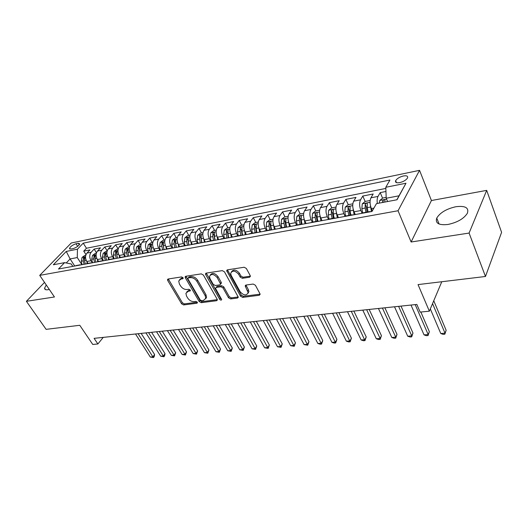 <?xml version="1.0" encoding="UTF-8"?>
<svg xmlns="http://www.w3.org/2000/svg" width="528" height="528" viewBox="0 0 528 528"><rect width="100%" height="100%" fill="white"/><g stroke="black" fill="none" stroke-linecap="round" stroke-linejoin="round"><path stroke-width="0.79" d="M183.025 277.715L181.579 276.916L168.181 278.989L167.515 279.563L167.719 280.5L181.625 303.818L183.625 304.933L196.977 303.224L197.34 302.207L195.921 301.415L194.172 301.64C191.572 301.712 189.407 300.511 187.691 298.036L186.542 296.089L185.902 293.324L188.14 291.357L190.384 290.671L190.245 290.063L188.813 289.271L187.057 289.516C184.45 289.615 182.272 288.407 180.53 285.892L179.362 283.912L178.715 281.002L180.926 279.061L182.675 278.791L183.17 278.355L183.025 277.715M455.908 206.719C446.49 208.837 440.101 212.619 436.748 218.071C435.105 223.291 438.841 225.423 447.949 224.473C457.38 222.453 463.861 218.704 467.392 213.22C469.095 207.748 465.267 205.577 455.908 206.719M46.253 284.955L44.59 288.163C44.563 289.529 45.705 290.05 48.002 289.714L49.295 289.43M403.405 175.976C399.604 176.959 397.016 178.517 395.644 180.655C395.056 182.47 396.416 183.13 399.729 182.622C403.531 181.652 406.131 180.094 407.53 177.956C408.131 176.101 406.758 175.441 403.405 175.976M249.539 277.246L250.397 276.362L250.213 275.629L246.352 268.448L244.147 267.247L227.482 269.821L226.67 270.62L240.55 296.215L242.675 297.389L259.255 295.271L260.119 294.386L259.941 293.707L255.387 285.245L253.202 284.051L246.035 285.041L245.19 285.886L248.147 292.697C246.404 295.898 243.751 295.594 240.181 291.779L231.178 275.438L230.663 273.313C232.478 270.145 235.151 270.488 238.676 274.322L240.187 277.094L242.359 278.289L249.539 277.246L250.279 276.164L243.104 277.213L242.359 278.289M44.51 282.407L26.4 301.31L46.114 329.347L79.774 325.294L92.763 344.467L97.878 343.959L94.096 338.342L416.849 304.438L420.163 312.101L429.356 311.19L441.784 281.734M469.095 233.066L486.684 190.377L431.429 200.521L411.121 242.002L469.095 233.066L485.47 276.481L418.037 284.592L429.356 311.19M411.121 242.002L398.046 210.751L39.719 275.372L71.24 243.005L419.549 170.339L398.046 210.751M26.4 301.31L54.45 296.987L39.719 275.372M203.372 275.035L201.267 273.874L185.849 276.256L185.143 276.89L185.341 277.801L199.195 301.547L201.227 302.683L216.586 300.722L217.351 300.016L217.16 299.231L203.372 275.035M206.263 273.101L222.288 270.626L224.446 271.808L238.326 297.257L237.508 298.049L230.63 298.927L228.525 297.766L223.007 287.938L220.895 286.77L216.388 287.404L215.622 288.123L215.813 288.935L221.701 299.627C221.245 300.379 220.579 300.274 219.701 299.33L205.702 274.679L205.504 273.814L206.263 273.101M486.684 190.377L501.6 232.34L485.47 276.481M385.955 191.473L380.206 192.608L382.576 198.191M377.348 203.485C376.906 200.475 377.131 198.119 378.015 196.423L370.966 197.795L373.184 193.994L362.795 196.046L365.171 201.472M363.198 212.797L362.096 213.286L360.908 210.52C359.317 206.323 359.198 202.759 360.538 199.828L353.681 201.161L355.971 197.393L345.866 199.386L348.249 204.699M345.008 216.196L343.867 213.688C342.269 209.557 342.157 206.039 343.543 203.135L336.871 204.435L339.22 200.699L329.393 202.64L331.802 207.867M328.423 219.186L327.294 216.77C325.684 212.698 325.585 209.227 327.004 206.356L320.516 207.616L322.925 203.914L313.355 205.801L315.79 210.949M312.305 222.149L311.17 219.767C309.54 215.761 309.454 212.335 310.913 209.484L304.597 210.718L307.065 207.049L297.746 208.883L300.194 213.952M296.617 225.034L295.469 222.684C293.832 218.737 293.759 215.358 295.251 212.533L289.1 213.734L291.614 210.098L282.539 211.886L285.008 216.883M281.338 227.839L280.177 225.529C278.533 221.641 278.467 218.302 279.992 215.503L274.006 216.671L276.566 213.068L267.722 214.81L270.211 219.734M266.449 230.578L265.287 228.301C263.63 224.466 263.578 221.166 265.129 218.401L259.294 219.536L261.901 215.959L253.282 217.661L255.783 222.512M251.942 233.244L250.774 231C249.11 227.218 249.064 223.958 250.648 221.219L244.959 222.328L247.606 218.783L239.204 220.44L241.718 225.218M237.798 235.838L236.623 233.627C234.953 229.904 234.92 226.684 236.531 223.971L230.98 225.047L233.666 221.536L225.469 223.153L227.997 227.865M224.011 238.372L222.829 236.194C221.153 232.518 221.126 229.337 222.757 226.651L217.345 227.7L220.07 224.215L212.078 225.799L214.612 230.446M210.56 240.847L209.372 238.696C207.689 235.072 207.676 231.931 209.326 229.264L204.046 230.294L206.804 226.835L199.003 228.38L201.544 232.96M197.432 243.256L196.244 241.138C194.555 237.56 194.548 234.458 196.225 231.818L191.07 232.822L193.862 229.39L186.239 230.894L188.793 235.415M184.622 245.612L183.427 243.52C181.738 239.996 181.738 236.92 183.427 234.307L178.398 235.283L181.216 231.891L173.778 233.356L176.339 237.818M172.108 247.909L170.914 245.85C169.217 242.365 169.231 239.329 170.94 236.735L166.03 237.692L168.874 234.326L161.608 235.759L164.168 240.161M159.898 250.16L158.697 248.12C157.001 244.682 157.014 241.679 158.743 239.111L153.945 240.049L156.816 236.702L149.714 238.108L152.282 242.451M147.959 252.351L146.758 250.338C145.061 246.946 145.081 243.976 146.83 241.435L142.138 242.345L145.035 239.032L138.092 240.398L140.666 244.688M136.297 254.489L135.095 252.509C133.399 249.157 133.426 246.22 135.181 243.698L130.601 244.589L133.518 241.303L126.733 242.642L129.307 246.88M124.898 256.582L123.697 254.628C122.001 251.321 122.034 248.417 123.803 245.916L119.321 246.787L122.258 243.527L115.625 244.834L118.186 248.992M113.777 258.661L112.556 256.7C110.854 253.433 110.893 250.562 112.675 248.081L108.293 248.932L111.25 245.698L104.762 246.979L107.217 250.906M102.92 260.72L101.66 258.727C99.957 255.499 100.003 252.655 101.798 250.199L97.508 251.031L100.485 247.823L94.136 249.077L91.153 252.272C89.351 254.707 89.298 257.519 91.001 260.713L92.314 262.766M96.485 252.793L94.136 249.077M370.966 197.795C369.653 200.746 369.785 204.336 371.362 208.573L372.346 210.85M353.681 201.161C352.321 204.079 352.44 207.623 354.037 211.794L355.265 214.54M336.871 204.435C335.471 207.326 335.577 210.824 337.187 214.929L338.428 217.628M320.516 207.616C319.084 210.481 319.169 213.932 320.793 217.978L322.047 220.638M304.597 210.718C303.125 213.55 303.204 216.962 304.841 220.942L306.101 223.562M289.1 213.734C287.595 216.539 287.661 219.912 289.304 223.832L290.578 226.413M274.006 216.671C272.468 219.457 272.527 222.776 274.177 226.644L275.458 229.185M259.294 219.536C257.73 222.295 257.776 225.575 259.433 229.39L260.726 231.891M244.959 222.328C243.368 225.06 243.401 228.301 245.071 232.056L246.365 234.524M230.98 225.047C229.363 227.753 229.39 230.96 231.066 234.663L232.366 237.098M217.345 227.7C215.708 230.38 215.728 233.548 217.404 237.204L218.717 239.6M204.046 230.294C202.382 232.947 202.396 236.075 204.079 239.679L205.399 242.048M191.07 232.822C189.387 235.448 189.387 238.544 191.077 242.101L192.397 244.431M178.398 235.283C176.695 237.89 176.695 240.953 178.385 244.457L179.711 246.761M166.03 237.692C164.307 240.28 164.3 243.302 165.99 246.767L167.29 248.985M153.945 240.049C152.209 242.609 152.189 245.593 153.886 249.018L155.133 251.11M142.138 242.345C140.389 244.88 140.362 247.837 142.065 251.216L143.273 253.229M130.601 244.589C128.839 247.104 128.806 250.028 130.508 253.361L131.71 255.334M119.321 246.787C117.546 249.282 117.513 252.173 119.209 255.466L120.417 257.413M108.293 248.932C106.511 251.407 106.465 254.265 108.167 257.519L109.375 259.439M97.508 251.031C95.713 253.48 95.667 256.311 97.363 259.525L98.571 261.426M70.924 249.038L73.154 248.589C76.494 247.487 78.692 245.923 79.754 243.896L78.256 243.296L76.025 243.758C72.699 244.867 70.508 246.431 69.458 248.45L70.924 249.038M396.858 199.795L399.029 195.796L386.219 198.251L385.79 187.288L389.935 180.028L83.213 243.157L77.451 249.19L77.273 257.558L81.906 264.713M385.79 187.288L405.986 183.236L397.016 199.762L376.451 203.65L371.996 211.471L58.489 269.009L64.581 262.64L53.328 264.772L66.251 251.434L77.451 249.19M385.829 188.423L86.46 248.246L83.734 251.13L89.945 249.902L86.962 253.09C85.153 255.519 85.1 258.317 86.803 261.492L88.004 263.366M81.715 264.746L79.299 265.188M76.474 265.485L75.088 265.967M101.798 250.199L104.762 246.979M112.675 248.081L115.625 244.834M123.803 245.916L126.733 242.642M135.181 243.698L138.092 240.398M146.83 241.435L149.714 238.108M158.743 239.111L161.608 235.759M170.94 236.735L173.778 233.356M183.427 234.307L186.239 230.894M196.225 231.818L199.003 228.38M209.326 229.264L212.078 225.799M222.757 226.651L225.469 223.153M236.531 223.971L239.204 220.44M250.648 221.219L253.282 217.661M265.129 218.401L267.722 214.81M279.992 215.503L282.539 211.886M295.251 212.533L297.746 208.883M310.913 209.484L313.355 205.801M327.004 206.356L329.393 202.64M343.543 203.135L345.866 199.386M360.538 199.828L362.795 196.046M378.015 196.423L380.206 192.608M386.219 198.251L387.611 201.544M77.273 257.558L70.105 258.938L66.257 262.97M74.738 266.026L70.105 258.938L66.251 251.434M72.811 266.383L71.227 263.954L64.581 262.64M431.429 200.521L419.549 170.339M97.878 343.959L103.264 337.379M85.998 254.654L83.734 251.13M86.46 248.246L83.213 243.157M87.074 263.538L85.694 264.02M97.918 261.545L96.538 262.027M90.004 263.228L92.407 262.786M109.006 259.512L107.639 259.987M100.947 261.215L103.349 260.779M120.351 257.426L118.991 257.908M112.147 259.162L114.536 258.727M131.967 255.288L130.607 255.776M123.605 257.057L125.981 256.621M143.854 253.103L142.501 253.592M135.333 254.905L137.696 254.47M156.024 250.866L154.684 251.354M147.338 252.701L149.695 252.272M168.491 248.576L167.158 249.064M159.641 250.444L161.977 250.015M181.262 246.233L179.942 246.721M172.234 248.134L174.557 247.705M194.35 243.824L193.043 244.312M185.143 245.764L187.447 245.342M207.775 241.355L206.474 241.85M198.376 243.335L200.66 242.913M221.536 238.828L220.249 239.323M211.939 240.847L214.203 240.431M235.646 236.234L234.379 236.729M225.859 238.293L228.096 237.877M250.133 233.574L248.879 234.069M240.134 235.673L242.352 235.264M265.003 230.842L263.762 231.337M254.786 232.98L256.978 232.577M280.269 228.037L279.048 228.525M269.828 230.221L271.993 229.825M295.951 225.152L294.756 225.647M285.278 227.383L287.41 226.994M312.068 222.189L310.893 222.684M301.158 224.473L303.25 224.09M328.634 219.146L327.479 219.641M317.473 221.476L319.532 221.1M345.675 216.018L344.54 216.506M334.25 218.394L336.263 218.024M351.503 215.233L353.476 214.87M369.257 211.972L371.191 211.616M405.986 183.236L399.029 195.796M183.077 277.82L181.724 278.032L179.639 279.556M186.8 291.872L188.918 290.321L190.278 290.129M168.32 278.969L182.398 302.788L184.397 303.897L197.353 302.234M185.935 276.243L199.954 300.505L201.993 301.633L217.325 299.66L216.586 300.722M188.357 277.926L187.862 278.368L188.001 279.002L200.152 299.884L201.584 300.683L203.452 300.439L205.808 298.3L205.174 295.693L196.885 281.318C195.122 278.744 192.905 277.517 190.238 277.636L188.357 277.926L189.156 276.89L188.159 277.985M205.682 298.815L206.567 297.251L205.94 294.644L205.174 295.693M189.156 276.89L191.03 276.606C193.697 276.481 195.914 277.702 197.67 280.276L205.94 294.644M237.508 298.049L238.247 296.974L231.37 297.858L230.63 298.927M216.077 287.489L217.153 286.341L221.654 285.707L223.766 286.876L229.271 296.696L231.37 297.858M206.29 273.095L220.453 298.267L221.549 299.059M217.206 277.596C213.86 273.913 211.286 273.517 209.471 276.401L209.999 278.672L213.213 284.348L215.318 285.509L219.826 284.869L220.612 284.117L217.206 277.596L217.978 276.54C214.975 273.062 212.428 272.521 210.349 274.916M220.895 283.721L221.371 283.061L221.179 282.256L220.414 283.312M217.978 276.54L221.179 282.256M231.548 271.663C233.732 269.141 236.359 269.669 239.428 273.253L240.933 276.019L243.104 277.213M248.048 293.291L248.879 291.614L248.384 289.707L247.652 290.789M245.942 285.054L248.384 289.707M227.443 269.828L241.283 295.132L243.408 296.307L259.967 294.175L259.255 295.271M85.793 255.262L84.751 255.46L82.078 257.407L81.312 261.208L82.084 264.68M86.764 261.439L87.226 263.512M135.518 333.993L150.322 357.053L152.896 356.842L154.612 354.526L141.141 333.399M85.292 264.092L84.52 260.608L84.869 257.222L83.523 257.842L83.272 260.845L84.044 264.317M154.612 354.526L154.196 356.651L153.509 357.575L152.896 356.842L138.098 333.722M153.509 357.575L150.322 357.053M96.353 253.229L95.192 253.453L92.506 255.413L91.747 259.255L92.519 262.766M97.31 259.433L97.779 261.571M145.926 332.897L160.71 356.209L163.337 355.997L165.033 353.661L151.589 332.303M95.806 262.159L95.027 258.641L95.37 255.229L93.997 255.849L93.753 258.878L94.532 262.396M165.033 353.661L164.611 355.806L163.931 356.737L163.337 355.997L148.566 332.62M163.931 356.737L160.71 356.209M107.144 251.15L105.864 251.394L103.165 253.381L102.412 257.255L103.178 260.753M108.088 257.387L108.57 259.591L113.078 258.76M156.552 331.782L171.31 355.351L173.989 355.133L175.679 352.777L162.254 331.181M106.55 260.192L105.765 256.628L106.102 253.196L104.702 253.81L104.465 256.872L105.25 260.429M175.679 352.777L174.563 355.885L159.245 331.498M174.563 355.885L171.31 355.351M118.18 249.025L116.774 249.295L114.061 251.295L113.322 255.215L114.074 258.667M119.104 255.295L119.612 257.598M167.402 330.64L182.127 354.479L184.866 354.255L186.536 351.872L173.144 330.04M117.533 258.172L116.747 254.569L117.071 251.11L115.645 251.724L115.421 254.819L116.206 258.416M186.536 351.872L185.414 355.014L170.155 330.356M185.414 355.014L182.127 354.479M129.466 246.847L127.934 247.144L125.202 249.163L124.469 253.123L125.215 256.555M130.376 253.143L130.911 255.605M178.484 329.479L193.175 353.582L195.974 353.357L197.624 350.948L184.265 328.871M128.766 256.113L127.981 252.47L128.291 248.978L126.839 249.592L126.621 252.721L127.406 256.364M197.624 350.948L196.495 354.13L181.295 329.182M196.495 354.13L193.175 353.582M141.016 244.622L139.346 244.946L136.6 246.985L135.881 250.985L136.62 254.43M141.907 250.945L142.474 253.598M189.803 328.291L204.455 352.671L207.313 352.44L208.949 350.011L195.631 327.677M140.263 254.001L139.471 250.318L139.768 246.8L138.29 247.414L138.079 250.576L138.871 254.258M208.949 350.011L207.808 353.219L192.674 327.987M207.808 353.219L204.455 352.671M152.83 242.345L151.015 242.695L148.256 244.761L147.55 248.8L148.295 252.285M153.701 248.681L154.288 251.427M201.373 327.076L215.972 351.734L218.896 351.496L220.513 349.048L207.24 326.456M152.024 251.843L151.226 248.114L151.51 244.576L150.005 245.183L149.8 248.378L150.599 252.107M151.985 251.849L151.107 247.289M220.513 349.048L219.364 352.295L204.303 326.766M219.364 352.295L215.972 351.734M164.927 240.016L162.967 240.392L160.189 242.477L159.496 246.563L160.248 250.094M165.772 246.371L166.379 249.209M213.193 325.829L227.746 350.783L230.729 350.539L232.327 348.064L219.1 325.208M164.056 249.632L163.258 245.857L163.528 242.299L161.997 242.9L161.799 246.134L162.598 249.902M163.977 249.652L163.112 244.801L161.997 242.9M232.327 348.064L231.172 351.344L216.19 325.519M231.172 351.344L227.746 350.783M177.309 237.626L175.19 238.036L172.405 240.141L171.725 244.273L172.478 247.843M178.134 243.989L178.754 246.939M225.278 324.562L239.771 349.807L242.821 349.562L244.405 347.061L231.231 323.935M176.378 247.375L175.573 243.553L175.837 239.963L174.266 240.563L174.082 243.83L174.887 247.645M176.253 247.394L175.382 242.491L174.266 240.563M244.405 347.061L243.236 350.381L228.34 324.238M243.236 350.381L239.771 349.807M189.994 235.184L187.717 235.627L184.912 237.752L184.246 241.93L185.005 245.54M190.793 241.547L191.433 244.609M237.633 323.261L252.067 348.81L255.182 348.559L256.747 346.038L243.632 322.634M188.998 245.058L188.192 241.19L188.437 237.574L186.839 238.168L186.661 241.474L187.466 245.335M188.826 245.091L187.948 240.128L186.839 238.168M256.747 346.038L255.565 349.391L240.768 322.938M255.565 349.391L252.067 348.81M202.99 232.683L200.541 233.152L197.723 235.303L197.076 239.527L197.835 243.184M203.755 239.039L204.415 242.227M250.272 321.935L264.634 347.794L267.821 347.536L269.359 344.989L256.311 321.301M201.927 242.682L201.115 238.768L201.346 235.125C201.016 234.61 200.468 234.802 199.716 235.719L199.544 239.059L200.33 242.854M201.703 242.722L200.818 237.699L199.716 235.719M269.359 344.989L268.171 348.374L253.48 321.598M268.171 348.374L264.634 347.794M216.302 230.116L213.675 230.624L210.844 232.795L210.217 237.065L210.976 240.768M217.041 236.452L217.721 239.785M263.201 320.582L277.49 346.757L280.744 346.493L282.262 343.919L269.287 319.942M215.167 240.253L214.355 236.287L214.573 232.624C214.236 232.076 213.682 232.274 212.903 233.204L212.744 236.59L213.517 240.339M214.896 240.306L214.005 235.217L212.903 233.204M282.262 343.919L281.061 347.345L266.482 320.232M281.061 347.345L277.49 346.757M229.951 227.489L227.139 228.03L224.294 230.221L223.681 234.538L224.446 238.293M230.65 233.792L231.363 237.283M276.434 319.189L290.638 345.688L293.971 345.418L295.456 342.817L282.559 318.542M228.743 237.758L227.924 233.746L228.129 230.056C227.786 229.482 227.218 229.68 226.426 230.63L226.281 234.056L227.047 237.811M228.419 237.824L227.522 232.67L226.426 230.63M295.456 342.817L294.248 346.289L279.787 318.839M294.248 346.289L290.638 345.688M243.949 224.789L240.946 225.37L238.082 227.588L237.488 231.95L238.26 235.759M244.603 231.04L245.348 234.716M289.978 317.764L304.088 344.599L307.501 344.322L308.959 341.695L296.149 317.117M242.662 235.204L241.837 231.139L242.029 227.423C241.679 226.829 241.098 227.02 240.286 227.99L240.154 231.455L240.92 235.264M242.273 235.244L241.382 230.063L240.286 227.99M308.959 341.695L307.745 345.206L293.41 317.407M307.745 345.206L304.088 344.599M258.304 222.024L255.097 222.644L252.226 224.882L251.651 229.304L252.424 233.152M258.918 228.202L259.69 232.082M303.844 316.312L317.849 343.484L321.341 343.2L322.773 340.547L310.055 315.658M256.931 232.571L256.113 228.466L256.285 224.723C255.922 224.103 255.328 224.288 254.503 225.284L254.377 228.789L255.156 232.65M256.463 232.485L255.592 227.383L254.503 225.284M322.773 340.547L321.552 344.098L307.362 315.942M321.552 344.098L320.153 344.21L317.849 343.484M273.035 219.186L269.617 219.846L266.726 222.11L266.171 226.578L266.95 230.485M273.59 225.258L274.408 229.383M318.041 314.82L331.94 342.342L335.518 342.058L336.917 339.372L324.304 314.16M271.55 229.733L270.752 225.72L270.91 221.951C270.541 221.305 269.933 221.489 269.089 222.506L268.976 226.057L269.755 229.97M271.029 229.733L270.164 224.638L269.089 222.506M336.917 339.372L335.683 342.962L321.644 314.437M335.683 342.962L334.257 343.075L331.94 342.342M288.156 216.275L284.513 216.975L281.609 219.265L281.081 223.786L281.86 227.746M288.651 222.196L289.509 226.611M332.587 313.289L346.375 341.174L350.031 340.877L351.404 338.171L338.897 312.629M286.559 226.888L285.78 222.908L285.919 219.113C285.542 218.434 284.915 218.618 284.051 219.655L283.958 223.252L284.737 227.212M285.991 226.981L285.127 221.819L284.051 219.655M351.404 338.171L350.156 341.801L336.283 312.899M350.156 341.801L348.691 341.92L346.375 341.174M303.679 213.286L299.805 214.031L296.888 216.348L296.38 220.922L297.165 224.928M304.115 219.047L305.019 223.76M347.497 311.725L361.152 339.979L364.901 339.676L366.234 336.937L353.852 311.058M301.99 224.044L301.204 220.018L301.323 216.196C300.94 215.49 300.3 215.668 299.416 216.731L299.336 220.367L300.115 224.387M301.356 224.162L300.478 218.929L299.416 216.731M366.234 336.937L364.98 340.613L351.278 311.329M364.98 340.613L363.482 340.732L361.152 339.979M319.618 210.21L315.5 211.009L312.576 213.345L312.094 217.978L312.88 222.044M320.001 215.8L320.945 220.836M362.776 310.121L376.292 338.752L380.134 338.441L381.434 335.676L369.178 309.448M317.836 221.133L317.051 217.048L317.15 213.2C316.754 212.467 316.1 212.639 315.196 213.728L315.124 217.411L315.909 221.483M317.13 221.258L316.246 215.959L315.196 213.728M381.434 335.676L380.167 339.392L380.134 338.441L366.656 309.712M380.167 339.392L378.629 339.517L376.292 338.752M335.999 207.055L331.63 207.9L328.687 210.269L328.231 214.955L329.023 219.074M336.336 212.461L337.313 217.833M378.444 308.471L391.809 337.498L395.749 337.174L397.01 334.382L384.892 307.798M334.118 218.143L333.326 213.998L333.406 210.124C332.996 209.359 332.33 209.53 331.399 210.639L331.353 214.368L332.138 218.506M333.333 218.282L332.449 212.903L331.399 210.639M397.01 334.382L395.729 338.144L395.749 337.174L382.424 308.055M395.729 338.144L394.159 338.27L391.809 337.498M352.843 203.815L348.196 204.706L345.246 207.101L344.817 211.847L345.609 216.025M353.126 209.015L354.13 214.751M394.515 306.781L407.722 336.211L411.761 335.881L412.975 333.056L401.009 306.101M350.849 215.068L350.057 210.87L350.11 206.969C349.694 206.164 349.008 206.329 348.058 207.471L348.025 211.246L348.817 215.437M349.985 215.226L349.094 209.768L348.058 207.471M412.975 333.056L411.688 336.864L411.761 335.881L398.6 306.359M411.688 336.864L410.071 336.996L407.722 336.211M370.154 200.475L365.231 201.425L362.267 203.848L361.871 208.652L362.67 212.923M370.399 205.465L371.422 211.576M411.002 305.052L424.037 334.884L428.175 334.554L429.35 331.69L420.862 312.028M368.049 211.906L367.257 207.643L367.29 203.716C366.861 202.884 366.161 203.042 365.178 204.211L365.165 208.039L365.957 212.289M367.105 212.078L366.208 206.547L365.178 204.211M429.35 331.69L428.05 335.551L428.175 334.554L415.193 304.61M428.05 335.551L426.393 335.683L424.037 334.884M386.186 197.386L382.741 198.053L379.771 200.501L379.216 203.128M430.32 308.913L440.768 333.531L445.018 333.188L446.147 330.297L433.759 300.762M384.754 202.085L384.952 200.376C384.516 199.505 383.797 199.663 382.793 200.851L382.602 202.488M446.147 330.297L444.833 334.204L445.018 333.188L432.557 303.607M444.833 334.204L443.137 334.343L440.768 333.531M373.916 208.098L371.362 208.573M360.908 210.52L354.037 211.794M343.867 213.688L337.187 214.929M327.294 216.77L320.793 217.978M311.17 219.767L304.841 220.942M295.469 222.684L289.304 223.832M280.177 225.529L274.177 226.644M265.287 228.301L259.433 229.39M250.774 231L245.071 232.056M236.623 233.627L231.066 234.663M222.829 236.194L217.404 237.204M209.372 238.696L204.079 239.679M196.244 241.138L191.077 242.101M183.427 243.52L178.385 244.457M170.914 245.85L165.99 246.767M158.697 248.12L153.886 249.018M146.758 250.338L142.065 251.216M135.095 252.509L130.508 253.361M123.697 254.628L119.209 255.466M112.556 256.7L108.167 257.519M101.66 258.727L97.363 259.525M91.001 260.713L86.803 261.492M91.153 252.272L86.962 253.09M77.682 246.332L76.025 243.758M79.253 244.853L78.256 243.296M181.724 278.032L180.926 279.061M190.384 290.453L189.889 291.113M188.918 290.321L188.14 291.357M197.472 302.551L196.977 303.224M184.397 303.897L183.625 304.933M182.398 302.788L181.625 303.818M168.524 279.484L167.719 280.5M183.176 278.15L182.675 278.791M201.993 301.633L201.227 302.683M199.954 300.505L199.195 301.547M186.14 276.771L185.341 277.801M197.67 280.276L196.885 281.318M191.03 276.606L190.238 277.636M229.271 296.696L228.525 297.766M223.766 286.876L223.007 287.938M221.654 285.707L220.895 286.77M217.153 286.341L216.388 287.404M220.453 298.267L219.701 299.33M206.488 273.636L205.702 274.679M240.933 276.019L240.187 277.094M239.428 273.253L238.676 274.322M246.121 285.542L245.381 286.618M243.408 296.307L242.675 297.389M241.283 295.132L240.55 296.215M227.634 270.376L226.868 271.438M85.562 256.707L82.144 257.36M83.272 260.845L81.312 261.208M86.176 260.297L84.52 260.608M84.394 259.202L83.523 257.842M96.122 254.687L92.572 255.367M93.753 258.878L91.747 259.255M96.743 258.317L95.027 258.641M94.901 257.268L93.997 255.849M106.92 252.622L103.231 253.328M104.465 256.872L102.412 257.255M107.54 256.298L105.765 256.628M105.64 255.301L104.702 253.81M117.955 250.51L114.127 251.242M115.421 254.819L113.322 255.215M118.589 254.225L116.747 254.569M116.615 253.288L115.645 251.724M129.248 248.351L125.268 249.117M126.621 252.721L124.469 253.123M129.881 252.113L127.981 252.47M127.842 251.236L126.839 249.592M140.798 246.147L136.666 246.932M138.079 250.576L135.881 250.985M141.438 249.949L139.471 250.318M139.333 249.143L138.29 247.414M152.618 243.883L148.328 244.708M149.8 248.378L147.55 248.8M153.265 247.731L151.226 248.114M151.087 247.005L150.005 245.183M164.723 241.573L160.261 242.425M161.799 246.134L159.496 246.563M165.37 245.461L163.258 245.857M177.111 239.204L172.471 240.088M174.082 243.83L171.725 244.273M177.764 243.144L175.573 243.553M189.796 236.775L184.978 237.699M186.661 241.474L184.246 241.93M190.456 240.761L188.192 241.19M202.798 234.293L197.789 235.25M199.544 239.059L197.076 239.527M203.465 238.326L201.115 238.768M216.117 231.746L210.916 232.736M212.744 236.59L210.217 237.065M216.79 235.831L214.355 236.287M229.772 229.132L224.367 230.168M226.281 234.056L223.681 234.538M230.452 233.27L227.924 233.746M243.778 226.453L238.154 227.528M240.154 231.455L237.488 231.95M244.457 230.65L241.837 231.139M258.139 223.707L252.298 224.829M254.377 228.789L251.651 229.304M258.826 227.957L256.113 228.466M272.877 220.889L266.798 222.05M268.976 226.057L266.171 226.578M273.57 225.192L270.752 225.72M288.004 217.998L281.681 219.206M283.958 223.252L281.081 223.786M288.677 222.367L285.78 222.908M303.534 215.028L296.96 216.289M299.336 220.367L296.38 220.922M304.181 219.457L301.204 220.018M319.486 211.979L312.649 213.286M315.124 217.411L312.094 217.978M320.107 216.473L317.051 217.048M335.881 208.844L328.766 210.203M331.353 214.368L328.231 214.955M336.468 213.411L333.326 213.998M352.73 205.623L345.319 207.042M348.025 211.246L344.817 211.847M353.285 210.263L350.057 210.87M370.055 202.31L362.34 203.788M365.165 208.039L361.871 208.652M370.577 207.022L367.257 207.643M386.602 199.148L379.843 200.442M383.42 202.336L382.793 200.851M439.091 224.017L436.748 218.071M45.613 289.661L44.59 288.163M396.455 182.622L395.644 180.655M80.249 264.792L76.032 265.571M90.948 262.825L86.638 263.617M101.884 260.819L97.482 261.624M124.535 256.654L119.922 257.506M136.257 254.503L131.538 255.367M148.256 252.298L143.425 253.183M160.552 250.034L155.595 250.945M173.138 247.724L168.069 248.655M186.041 245.355L180.84 246.305M199.267 242.92L193.934 243.903M212.824 240.431L207.359 241.435M226.73 237.877L221.126 238.907M240.992 235.25L235.244 236.313M255.638 232.564L249.731 233.647M270.666 229.799L264.607 230.914M286.103 226.961L279.88 228.109M301.963 224.05L295.568 225.225M318.265 221.054L311.692 222.262M335.029 217.972L328.264 219.212M352.262 214.804L345.312 216.084M370.003 211.543L362.848 212.863M69.854 249.064L69.458 248.45M167.904 279.074L167.515 279.563M185.566 276.342L185.143 276.89M206.567 297.251L205.808 298.3M221.371 283.061L220.612 284.117M205.973 273.187L205.504 273.814M248.879 291.614L248.147 292.697M245.705 285.133L245.19 285.886M227.192 269.907L226.67 270.62"/></g></svg>
